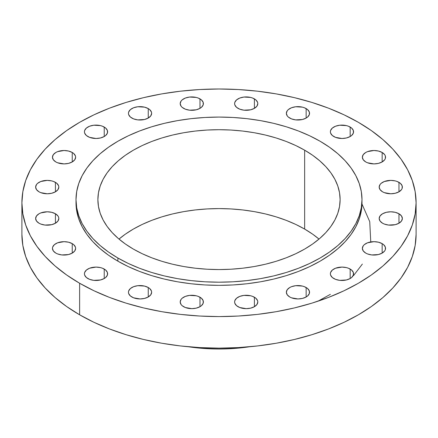 <?xml version="1.0" encoding="UTF-8"?>
<svg xmlns="http://www.w3.org/2000/svg" width="438" height="438" viewBox="0 0 438 438"><rect width="100%" height="100%" fill="white"/><g stroke="black" fill="none" stroke-linecap="round" stroke-linejoin="round"><path stroke-width="0.66" d="M398.969 182.35L398.969 191.817L401.482 189.643L402.144 188.389L402.144 185.778L400.409 183.363L397.211 181.513L395.207 180.894L390.773 180.385L384.329 181.513L381.131 183.363L380.058 184.518L379.177 187.081A11.596 6.696 180 0 1 386.332 180.894A11.596 6.696 180 0 1 398.969 182.35A11.596 6.696 180 0 1 402.363 187.081A11.596 6.696 180 0 1 395.207 193.267A11.596 6.696 180 0 1 382.571 191.817A11.596 6.696 180 0 1 379.177 187.081L380.058 189.643L382.571 191.817L384.329 192.649L390.773 193.777L395.207 193.267L398.969 191.817L398.969 182.35M382.571 213.76L380.058 215.934L379.177 218.496A11.596 6.696 180 0 1 386.332 212.31A11.596 6.696 180 0 1 398.969 213.76L398.969 223.227L401.482 221.059L402.363 218.496L401.482 215.934L398.969 213.76L395.207 212.31L390.773 211.8L386.332 212.31L382.571 213.76M382.571 223.227A11.596 6.696 180 0 1 379.177 218.496L380.058 221.059L382.571 223.227L384.329 224.059L388.506 225.061L395.207 224.678L398.969 223.227L398.969 213.76A11.596 6.696 180 0 1 402.363 218.496A11.596 6.696 180 0 1 395.207 224.678A11.596 6.696 180 0 1 382.571 223.227M382.155 243.637L382.155 253.104L384.668 250.936L385.33 249.676L385.33 247.065L383.595 244.65L382.155 243.637L378.394 242.187L373.959 241.677L367.515 242.805L364.317 244.65L363.244 245.811L362.363 248.373A11.596 6.696 180 0 1 369.519 242.187A11.596 6.696 180 0 1 382.155 243.637A11.596 6.696 180 0 1 385.55 248.373A11.596 6.696 180 0 1 378.394 254.555A11.596 6.696 180 0 1 365.757 253.104A11.596 6.696 180 0 1 362.363 248.373L363.244 250.936L365.757 253.104L367.515 253.936L371.692 254.938L378.394 254.555L382.155 253.104L382.155 243.637M350.17 269.052L350.17 278.519L351.615 277.506L353.346 275.091L353.346 272.48L351.615 270.065L348.418 268.22L346.409 267.602L341.974 267.092L335.535 268.22L332.332 270.065L330.602 272.48L330.378 273.788A11.596 6.696 180 0 1 337.539 267.602A11.596 6.696 180 0 1 350.17 269.052A11.596 6.696 180 0 1 353.57 273.788A11.596 6.696 180 0 1 346.409 279.97A11.596 6.696 180 0 1 333.778 278.519A11.596 6.696 180 0 1 330.378 273.788L330.602 275.091L332.332 277.506L335.535 279.351L339.713 280.353L346.409 279.97L350.17 278.519L350.17 269.052M306.151 287.52L306.151 296.986L307.596 295.968L309.327 293.559L309.327 290.947L307.596 288.532L304.394 286.687L302.39 286.069L295.694 285.685L291.511 286.687L289.753 287.52L287.24 289.688L286.359 292.25A11.596 6.696 180 0 1 293.515 286.069A11.596 6.696 180 0 1 306.151 287.52A11.596 6.696 180 0 1 309.551 292.25A11.596 6.696 180 0 1 302.39 298.437A11.596 6.696 180 0 1 289.753 296.986A11.596 6.696 180 0 1 286.359 292.25L287.24 294.812L289.753 296.986L291.511 297.818L297.955 298.946L302.39 298.437L306.151 296.986L306.151 287.52M254.401 297.227L254.401 306.693L256.92 304.519L257.801 301.957L257.577 300.654L255.847 298.24L252.649 296.395L250.64 295.776L243.944 295.393L239.767 296.395L236.564 298.24L234.834 300.654L234.609 301.957A11.596 6.696 180 0 1 241.771 295.776A11.596 6.696 180 0 1 254.401 297.227A11.596 6.696 180 0 1 257.801 301.957A11.596 6.696 180 0 1 250.64 308.144A11.596 6.696 180 0 1 238.009 306.693A11.596 6.696 180 0 1 234.609 301.957L234.834 303.266L236.564 305.68L239.767 307.525L246.205 308.653L250.64 308.144L254.401 306.693L254.401 297.227M199.991 297.227L199.991 306.693L201.436 305.68L203.166 303.266L203.166 300.654L201.436 298.24L198.233 296.395L196.229 295.776L189.534 295.393L185.351 296.395L182.153 298.24L181.08 299.395L180.199 301.957A11.596 6.696 180 0 1 187.36 295.776A11.596 6.696 180 0 1 199.991 297.227A11.596 6.696 180 0 1 203.391 301.957A11.596 6.696 180 0 1 196.229 308.144A11.596 6.696 180 0 1 183.599 306.693A11.596 6.696 180 0 1 180.199 301.957L181.08 304.519L182.153 305.68L185.351 307.525L191.795 308.653L196.229 308.144L199.991 306.693L199.991 297.227M148.247 287.52L148.247 296.986L150.76 294.812L151.641 292.25L151.417 290.947L149.686 288.532L148.247 287.52L144.485 286.069L137.784 285.685L133.606 286.687L130.404 288.532L128.673 290.947L128.449 292.25A11.596 6.696 180 0 1 135.61 286.069A11.596 6.696 180 0 1 148.247 287.52A11.596 6.696 180 0 1 151.641 292.25A11.596 6.696 180 0 1 144.485 298.437A11.596 6.696 180 0 1 131.849 296.986A11.596 6.696 180 0 1 128.449 292.25L128.673 293.559L130.404 295.968L133.606 297.818L140.045 298.946L144.485 298.437L148.247 296.986L148.247 287.52M104.222 269.052L104.222 278.519L105.668 277.506L107.398 275.091L107.398 272.48L105.668 270.065L102.465 268.22L100.461 267.602L96.026 267.092L89.582 268.22L86.385 270.065L84.654 272.48L84.43 273.788A11.596 6.696 180 0 1 91.591 267.602A11.596 6.696 180 0 1 104.222 269.052A11.596 6.696 180 0 1 107.622 273.788A11.596 6.696 180 0 1 100.461 279.97A11.596 6.696 180 0 1 87.83 278.519A11.596 6.696 180 0 1 84.43 273.788L84.654 275.091L86.385 277.506L89.582 279.351L93.765 280.353L100.461 279.97L104.222 278.519L104.222 269.052M72.243 243.637L72.243 253.104L74.756 250.936L75.637 248.373L75.413 247.065L73.683 244.65L72.243 243.637L68.481 242.187L64.041 241.677L57.602 242.805L54.405 244.65L52.669 247.065L52.45 248.373A11.596 6.696 180 0 1 59.606 242.187A11.596 6.696 180 0 1 72.243 243.637A11.596 6.696 180 0 1 75.637 248.373A11.596 6.696 180 0 1 68.481 254.555A11.596 6.696 180 0 1 55.845 253.104A11.596 6.696 180 0 1 52.45 248.373L53.332 250.936L55.845 253.104L57.602 253.936L61.78 254.938L68.481 254.555L72.243 253.104L72.243 243.637M55.429 213.76L55.429 223.227L57.942 221.059L58.823 218.496L58.599 217.188L57.942 215.934L55.429 213.76L51.668 212.31L47.227 211.8L40.789 212.928L39.031 213.76L36.518 215.934L35.637 218.496A11.596 6.696 180 0 1 42.793 212.31A11.596 6.696 180 0 1 55.429 213.76A11.596 6.696 180 0 1 58.823 218.496A11.596 6.696 180 0 1 51.668 224.678A11.596 6.696 180 0 1 39.031 223.227A11.596 6.696 180 0 1 35.637 218.496L36.518 221.059L39.031 223.227L40.789 224.059L44.966 225.061L51.668 224.678L55.429 223.227L55.429 213.76M55.429 182.35L55.429 191.817L57.942 189.643L58.823 187.081L58.599 185.778L56.869 183.363L53.671 181.513L51.668 180.894L47.227 180.385L40.789 181.513L37.591 183.363L36.518 184.518L35.637 187.081A11.596 6.696 180 0 1 42.793 180.894A11.596 6.696 180 0 1 55.429 182.35A11.596 6.696 180 0 1 58.823 187.081A11.596 6.696 180 0 1 51.668 193.267A11.596 6.696 180 0 1 39.031 191.817A11.596 6.696 180 0 1 35.637 187.081L36.518 189.643L39.031 191.817L40.789 192.649L47.227 193.777L51.668 193.267L55.429 191.817L55.429 182.35M72.243 152.473L72.243 161.94L74.756 159.766L75.637 157.204L75.413 155.901L73.683 153.486L72.243 152.473L68.481 151.022L64.041 150.508L57.602 151.641L55.845 152.473L53.332 154.641L52.45 157.204A11.596 6.696 180 0 1 59.606 151.022A11.596 6.696 180 0 1 72.243 152.473A11.596 6.696 180 0 1 75.637 157.204A11.596 6.696 180 0 1 68.481 163.39A11.596 6.696 180 0 1 55.845 161.94A11.596 6.696 180 0 1 52.45 157.204L53.332 159.766L55.845 161.94L57.602 162.772L64.041 163.9L68.481 163.39L72.243 161.94L72.243 152.473M104.222 127.058L104.222 136.525L105.668 135.506L107.398 133.097L107.398 130.486L105.668 128.071L102.465 126.226L100.461 125.607L93.765 125.224L89.582 126.226L86.385 128.071L84.654 130.486L84.43 131.789A11.596 6.696 180 0 1 91.591 125.607A11.596 6.696 180 0 1 104.222 127.058A11.596 6.696 180 0 1 107.622 131.789A11.596 6.696 180 0 1 100.461 137.975A11.596 6.696 180 0 1 87.83 136.525A11.596 6.696 180 0 1 84.43 131.789L84.654 133.097L86.385 135.506L89.582 137.357L96.026 138.485L100.461 137.975L104.222 136.525L104.222 127.058M148.247 108.591L148.247 118.057L150.76 115.884L151.641 113.327L151.417 112.018L149.686 109.604L148.247 108.591L144.485 107.14L137.784 106.757L133.606 107.759L130.404 109.604L128.673 112.018L128.449 113.327A11.596 6.696 180 0 1 135.61 107.14A11.596 6.696 180 0 1 148.247 108.591A11.596 6.696 180 0 1 151.641 113.327A11.596 6.696 180 0 1 144.485 119.508A11.596 6.696 180 0 1 131.849 118.057A11.596 6.696 180 0 1 128.449 113.327L128.673 114.63L130.404 117.045L133.606 118.89L137.784 119.892L144.485 119.508L148.247 118.057L148.247 108.591M199.991 98.884L199.991 108.35L201.436 107.337L203.166 104.923L203.166 102.311L201.436 99.897L198.233 98.052L196.229 97.433L189.534 97.05L185.351 98.052L182.153 99.897L181.08 101.058L180.199 103.62A11.596 6.696 180 0 1 187.36 97.433A11.596 6.696 180 0 1 199.991 98.884A11.596 6.696 180 0 1 203.391 103.62A11.596 6.696 180 0 1 196.229 109.801A11.596 6.696 180 0 1 183.599 108.35A11.596 6.696 180 0 1 180.199 103.62L181.08 106.177L182.153 107.337L185.351 109.182L189.534 110.184L196.229 109.801L199.991 108.35L199.991 98.884M254.401 98.884L254.401 108.35L256.92 106.177L257.801 103.62L257.577 102.311L255.847 99.897L252.649 98.052L250.64 97.433L243.944 97.05L239.767 98.052L236.564 99.897L234.834 102.311L234.609 103.62A11.596 6.696 180 0 1 241.771 97.433A11.596 6.696 180 0 1 254.401 98.884A11.596 6.696 180 0 1 257.801 103.62A11.596 6.696 180 0 1 250.64 109.801A11.596 6.696 180 0 1 238.009 108.35A11.596 6.696 180 0 1 234.609 103.62L234.834 104.923L236.564 107.337L239.767 109.182L243.944 110.184L250.64 109.801L254.401 108.35L254.401 98.884M306.151 108.591L306.151 118.057L307.596 117.045L309.327 114.63L309.327 112.018L307.596 109.604L304.394 107.759L302.39 107.14L295.694 106.757L291.511 107.759L288.314 109.604L287.24 110.765L286.359 113.327A11.596 6.696 180 0 1 293.515 107.14A11.596 6.696 180 0 1 306.151 108.591A11.596 6.696 180 0 1 309.551 113.327A11.596 6.696 180 0 1 302.39 119.508A11.596 6.696 180 0 1 289.753 118.057A11.596 6.696 180 0 1 286.359 113.327L287.24 115.884L288.314 117.045L291.511 118.89L295.694 119.892L302.39 119.508L306.151 118.057L306.151 108.591M382.155 152.473L382.155 161.94L384.668 159.766L385.33 158.512L385.33 155.901L384.668 154.641L382.155 152.473L378.394 151.022L373.959 150.508L367.515 151.641L365.757 152.473L363.244 154.641L362.363 157.204A11.596 6.696 180 0 1 369.519 151.022A11.596 6.696 180 0 1 382.155 152.473A11.596 6.696 180 0 1 385.55 157.204A11.596 6.696 180 0 1 378.394 163.39A11.596 6.696 180 0 1 365.757 161.94A11.596 6.696 180 0 1 362.363 157.204L363.244 159.766L365.757 161.94L367.515 162.772L373.959 163.9L378.394 163.39L382.155 161.94L382.155 152.473M350.17 127.058L350.17 136.525L351.615 135.506L353.346 133.097L353.346 130.486L351.615 128.071L348.418 126.226L346.409 125.607L339.713 125.224L335.535 126.226L332.332 128.071L330.602 130.486L330.378 131.789A11.596 6.696 180 0 1 337.539 125.607A11.596 6.696 180 0 1 350.17 127.058A11.596 6.696 180 0 1 353.57 131.789A11.596 6.696 180 0 1 346.409 137.975A11.596 6.696 180 0 1 333.778 136.525A11.596 6.696 180 0 1 330.378 131.789L330.602 133.097L332.332 135.506L335.535 137.357L341.974 138.485L346.409 137.975L350.17 136.525L350.17 127.058M248.707 346.836A123.669 71.399 180 0 1 189.293 346.836A123.669 71.399 0 0 0 248.707 346.836M188.428 346.759A122.087 70.485 0 0 0 249.572 346.759L230.968 348.67L219 349.004L207.032 348.67L188.428 346.759M79.628 283.255L79.628 314.807A197.1 113.792 0 0 0 294.429 339.477A197.1 113.792 0 0 0 416.1 234.341L415.153 245.499L412.311 256.542L407.614 267.377L401.099 277.889L392.826 287.985L382.883 297.566L371.358 306.534L358.372 314.807L344.038 322.308L328.505 328.96L311.911 334.703L294.429 339.477L276.214 343.239L257.451 345.949L238.321 347.591L219 348.139L199.679 347.591L180.549 345.949L161.786 343.239L143.571 339.477L126.089 334.703L109.495 328.96L93.962 322.308L79.628 314.807L79.628 283.255L66.642 274.976L55.117 266.008L45.174 256.433L36.902 246.337L30.386 235.819L25.689 224.99L22.847 213.941L21.9 202.789L22.847 191.636L25.689 180.587L30.386 169.758L36.902 159.24L45.174 149.144L55.117 139.569L66.642 130.595L79.628 122.322L93.962 114.822L109.495 108.17L126.089 102.432L143.571 97.658L161.786 93.891L180.549 91.181L199.679 89.544L219 88.996L238.321 89.544L257.451 91.181L276.214 93.891L294.429 97.658L311.911 102.432L328.505 108.17L344.038 114.822L358.372 122.322A197.1 113.792 180 0 1 416.1 202.789A197.1 113.792 180 0 1 294.429 307.919A197.1 113.792 180 0 1 79.628 283.255A197.1 113.792 180 0 1 21.9 202.789A197.1 113.792 180 0 1 143.571 97.658A197.1 113.792 180 0 1 358.372 122.322L371.358 130.595L382.883 139.569L392.826 149.144L401.099 159.24L407.614 169.758L412.311 180.587L415.153 191.636L416.1 202.789L415.153 213.941L412.311 224.99L407.614 235.819L401.099 246.337L392.826 256.433L382.883 266.008L371.358 274.976L358.372 283.255L344.038 290.75L328.505 297.407L311.911 303.145L294.429 307.919L276.214 311.681L257.451 314.396L238.321 316.033L219 316.581L199.679 316.033L180.549 314.396L161.786 311.681L143.571 307.919L126.089 303.145L109.495 297.407L93.962 290.75L79.628 283.255M76.004 199.635L76.004 202.789A142.996 82.558 0 0 0 117.888 261.163L117.888 258.009A142.996 82.558 180 0 1 76.004 199.635A142.996 82.558 180 0 1 164.277 123.357A142.996 82.558 180 0 1 320.112 141.255L329.535 147.261L337.895 153.765L345.111 160.713L351.112 168.039L355.837 175.665L359.248 183.527L361.306 191.543L361.996 199.635L361.306 207.727L359.248 215.737L355.837 223.599L351.112 231.226L345.111 238.551L337.895 245.499L329.535 252.009L320.112 258.009L309.715 263.452L298.442 268.275L286.408 272.441L273.723 275.907L260.511 278.634L246.895 280.605L233.016 281.793L219 282.187L204.984 281.793L191.105 280.605L177.489 278.634L164.277 275.907L151.592 272.441L139.558 268.275L128.285 263.452L117.888 258.009L108.465 252.009L100.105 245.499L92.889 238.551L86.888 231.226L82.163 223.599L78.752 215.737L76.694 207.727L76.004 199.635L76.694 191.543L78.752 183.527L82.163 175.665L86.888 168.039L92.889 160.713L100.105 153.765L108.465 147.261L117.888 141.255L128.285 135.813L139.558 130.989L151.592 126.823L164.277 123.357L177.489 120.631L191.105 118.66L204.984 117.472L219 117.077L233.016 117.472L246.895 118.66L260.511 120.631L273.723 123.357L286.408 126.823L298.442 130.989L309.715 135.813L320.112 141.255A142.996 82.558 180 0 1 361.996 199.635A142.996 82.558 180 0 1 273.723 275.907A142.996 82.558 180 0 1 117.888 258.009L117.888 261.163A142.996 82.558 0 0 0 273.723 279.061A142.996 82.558 0 0 0 361.996 202.789A142.996 82.558 0 0 0 361.969 201.212M304.645 229.074A121.118 69.927 0 0 0 118.988 239.077L125.372 234.16L133.355 229.074L142.164 224.464L151.707 220.38L161.907 216.848L172.649 213.914L183.84 211.603L195.37 209.939L207.13 208.931L219 208.592L230.87 208.931L242.63 209.939L254.16 211.603L265.351 213.914L276.093 216.848L286.293 220.38L295.836 224.464L304.645 229.074L304.645 150.185L304.645 229.074L312.628 234.16L319.012 239.077A121.118 69.927 0 0 0 304.645 229.074M133.355 249.08A121.118 69.927 180 0 1 97.882 199.635A121.118 69.927 180 0 1 172.649 135.03A121.118 69.927 180 0 1 304.645 150.185A121.118 69.927 180 0 1 340.118 199.635A121.118 69.927 180 0 1 265.351 264.24A121.118 69.927 180 0 1 133.355 249.08L142.164 253.69L151.707 257.774L161.907 261.305L172.649 264.24L183.84 266.55L195.37 268.215L207.13 269.222L219 269.562L230.87 269.222L242.63 268.215L254.16 266.55L265.351 264.24L276.093 261.305L286.293 257.774L295.836 253.69L304.645 249.08L312.628 243.993L319.707 238.48L325.817 232.594L330.898 226.391L334.906 219.931L337.791 213.273L339.538 206.484L340.118 199.635L339.538 192.78L337.791 185.991L334.906 179.334L330.898 172.873L325.817 166.67L319.707 160.784L312.628 155.271L304.645 150.185L295.836 145.575L286.293 141.49L276.093 137.959L265.351 135.03L254.16 132.714L242.63 131.05L230.87 130.042L219 129.703L207.13 130.042L195.37 131.05L183.84 132.714L172.649 135.03L161.907 137.959L151.707 141.49L142.164 145.575L133.355 150.185L125.372 155.271L118.293 160.784L112.183 166.67L107.102 172.873L103.094 179.334L100.209 185.991L98.462 192.78L97.882 199.635L98.462 206.484L100.209 213.273L103.094 219.931L107.102 226.391L112.183 232.594L118.293 238.48L125.372 243.993L133.355 249.08M76.004 202.789L76.694 210.881L78.752 218.896L82.163 226.753L86.888 234.379L92.889 241.705L100.105 248.653L108.465 255.162L117.888 261.163L128.285 266.605L139.558 271.434L151.592 275.595L164.277 279.061L177.489 281.793L191.105 283.758L204.984 284.946L219 285.346L233.016 284.946L246.895 283.758L260.511 281.793L273.723 279.061L286.408 275.595L298.442 271.434L309.715 266.605L320.112 261.163L329.535 255.162L337.895 248.653L345.111 241.705L351.112 234.379L355.837 226.753L359.248 218.896L361.306 210.881L361.996 199.635M21.9 234.341A197.1 113.792 0 0 0 79.628 314.807L66.642 306.534L55.117 297.566L45.174 287.985L36.902 277.889L30.386 267.377L25.689 256.542L22.847 245.499L21.9 234.341L21.9 202.789M317.988 301.191L330.378 294.341M353.57 275.557L362.363 264.076M370.762 241.935L369.732 221.644L361.98 204.004M416.1 202.789L416.1 234.341"/></g></svg>
